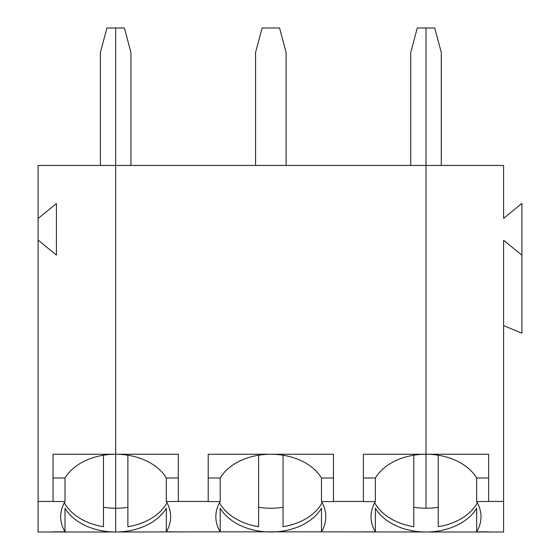 <?xml version="1.0" encoding="UTF-8"?>
<svg xmlns="http://www.w3.org/2000/svg" width="560" height="560" viewBox="0 0 560 560"><rect width="100%" height="100%" fill="white"/><g stroke="black" fill="none" stroke-linecap="round" stroke-linejoin="round"><path stroke-width="0.84" d="M410.732 165.452L410.732 52.437L417.284 28L426.006 28L426.006 165.452L503.594 165.452L503.594 218.351L521.92 203.392L521.92 255.227L503.594 240.261L503.594 501.452L488.628 501.452L488.628 454.237L426.006 454.237L426.006 165.452L115.668 165.452L115.668 454.244L53.046 454.237L53.046 501.452L38.08 501.452L38.08 532L115.668 532A54.985 38.878 180 0 0 166.32 508.242L166.32 531.846A54.985 38.878 180 0 0 170.646 516.726A54.985 38.878 180 0 0 166.32 501.606L166.32 478.002A54.985 38.878 180 0 0 115.668 454.244A54.985 38.878 180 0 0 65.009 478.002L65.009 501.606A54.985 38.878 180 0 0 60.683 516.726A54.985 38.878 180 0 0 65.009 531.846L53.046 531.846M53.046 478.002L65.009 478.002M100.394 165.452L100.394 52.437L106.939 28L115.668 28L115.668 165.452L38.08 165.452L38.08 240.107L56.406 255.073L56.406 203.546L38.08 218.512M38.08 240.107L38.08 501.452M65.009 531.846L65.009 508.242A54.985 38.878 180 0 0 115.668 532L220.185 531.846A54.985 38.878 180 0 1 215.852 516.726A54.985 38.878 180 0 1 220.185 501.606L208.215 501.606L208.215 454.237L333.452 454.237L333.452 501.606L321.489 501.606L321.489 478.002A54.985 38.878 180 0 0 270.837 454.244A54.985 38.878 180 0 0 220.185 478.002L220.185 501.606M56.406 255.073L56.406 203.546M64.351 502.761A54.985 38.878 180 0 0 103.446 526.708L103.446 455.217M53.046 501.452L65.009 501.606M103.446 507.269A54.985 38.878 180 0 0 115.668 508.242L115.668 532L115.668 508.242A54.985 38.878 180 0 0 127.883 507.269M130.935 165.452L130.935 52.437L124.39 28L115.668 28L115.668 508.242L115.668 454.244L178.283 454.237L178.283 501.452L208.215 501.452M413.791 507.269A54.985 38.878 180 0 0 426.006 508.242L426.006 454.237A54.985 38.878 180 0 1 476.658 478.002L488.628 478.002M476.658 478.002L476.658 501.606L488.628 501.452M521.92 255.227L521.92 333.137L503.594 325.654M477.323 502.761A54.985 38.878 180 0 1 438.228 526.708L438.228 455.217M503.594 501.452L503.594 532L426.006 532A54.985 38.878 180 0 0 476.658 508.242L476.658 531.846A54.985 38.878 180 0 0 480.991 516.726A54.985 38.878 180 0 0 476.658 501.606M441.28 165.452L441.28 52.437L434.735 28L426.006 28L426.006 508.242A54.985 38.878 180 0 0 438.228 507.269M488.628 531.846L476.658 531.846M220.185 531.846L220.185 508.242A54.985 38.878 180 0 0 283.052 531.027A54.985 38.878 180 0 0 321.489 508.242L321.489 531.846L426.006 532A54.985 38.878 180 0 1 375.354 508.242L375.354 531.846L363.391 531.846M255.563 165.452L255.563 52.437L262.108 28L279.559 28L286.111 52.437L286.111 165.452M127.883 455.217L127.883 526.708A54.985 38.878 180 0 0 166.978 502.761M333.452 531.846L208.215 531.846M166.32 531.846L178.283 531.846M219.52 502.761A54.985 38.878 180 0 0 258.615 526.708L258.615 455.217M178.283 501.452L166.32 501.606M166.32 478.002L178.283 478.002M375.354 478.002L375.354 501.606L363.391 501.606L363.391 454.237L426.006 454.237A54.985 38.878 180 0 0 375.354 478.002L363.391 478.002M321.489 531.846A54.985 38.878 180 0 0 325.815 516.726A54.985 38.878 180 0 0 321.489 501.606M283.052 455.217L283.052 526.708A54.985 38.878 180 0 0 322.147 502.761M258.615 507.269A54.985 38.878 180 0 0 283.052 507.269M374.696 502.761A54.985 38.878 180 0 0 413.791 526.708L413.791 455.217M375.354 501.606A54.985 38.878 180 0 0 371.028 516.726A54.985 38.878 180 0 0 375.354 531.846M333.452 501.452L363.391 501.452M321.489 478.002L333.452 478.002M208.215 478.002L220.185 478.002"/></g></svg>
